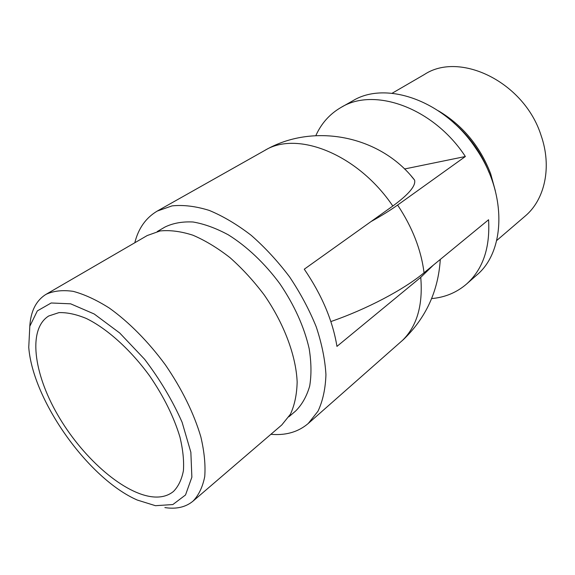 <?xml version="1.0" encoding="UTF-8"?>
<svg xmlns="http://www.w3.org/2000/svg" width="575" height="575" viewBox="0 0 575 575"><rect width="100%" height="100%" fill="white"/><g stroke="black" fill="none" stroke-linecap="round" stroke-linejoin="round"><path stroke-width="0.86" d="M403.751 339.264L308.236 423.495L317.982 411.24C322.812 400.948 325.464 388.743 325.939 374.627C325.062 359.634 321.82 343.692 316.221 326.816C309.307 309.767 300.43 293.128 289.584 276.898C277.826 261.316 265.032 247.458 251.203 235.319C237.108 224.48 223.129 216.178 209.25 210.414C195.766 206.224 183.368 204.714 172.062 205.886L157.284 211.054C145.913 217.767 138.417 228.333 134.802 242.758M411.492 176.374L414.597 180.112C415.984 185.783 408.717 194.422 392.811 206.022L304.276 269.193C321.871 294.975 332.76 320.706 336.95 346.394L420.749 277.351L433.428 265.061M288.88 416.789L295.701 410.952C302.055 404.584 306.719 396.29 309.688 386.069C311.549 374.871 311.37 362.379 309.156 348.594C304.161 326.837 294.407 305.232 279.888 283.784C264.823 263.379 246.812 246.352 228.311 234.83C216.028 228.203 204.29 223.927 193.099 222C182.469 221.44 173.104 223.114 165.003 227.024L157.248 231.545M270.904 434.298L273.19 434.463C287.04 435.239 298.727 431.581 308.236 423.495M193.006 501.148L281.786 424.954L290.382 414.28C294.594 405.231 296.851 394.457 297.153 381.951C296.046 355.788 284.093 323.632 264.205 294.932C253.712 281.002 242.319 268.582 230.036 257.679C217.53 247.926 205.138 240.429 192.869 235.189C180.96 231.366 170.035 229.95 160.109 230.949L147.207 235.549L46.043 294.328C53.59 290.849 62.632 289.857 73.162 291.345C84.41 294.342 96.463 299.92 109.322 308.063C128.857 322 148.494 341.845 165.521 365.053C182.088 389.332 193.861 413.274 200.847 436.871C204.312 451.698 205.613 464.909 204.743 476.517C202.68 486.953 198.77 495.168 193.006 501.148C185.675 507.193 176.302 509.342 164.888 507.588M155.458 505.698L172.874 504.541L185.517 494.974L191.87 477.185L190.857 452.259L182.11 422.273C172.55 400.617 160.051 379.615 144.62 359.282L119.722 333.004L94.185 313.979L70.624 303.816L51.189 302.982L37.339 310.895L29.814 326.255L28.75 347.336C32.789 400.552 88.334 478.716 137.26 500.042L155.458 505.698M150.959 496.649C160.073 497.943 167.569 496.218 173.442 491.481C178.372 486.479 181.693 479.557 183.411 470.724C184.108 460.884 182.958 449.679 179.961 437.108C173.945 417.098 163.904 396.793 149.838 376.194C130.683 349.801 107.115 328.605 86.264 318.449C76.137 314.281 67.031 312.34 58.945 312.627L48.738 315.977C27.765 328.965 33.508 373.082 57.536 414.604C81.442 456.219 121.253 492.229 150.959 496.649M29.785 326.392C30.727 311.154 36.146 300.466 46.043 294.328M431.638 298.583C445 297.412 456.643 292.56 466.562 284.036C482.871 269.373 490.202 247.947 488.57 219.758L424.041 272.78C403.758 289.642 366.836 309.163 330.848 321.569M371.04 221.562C381.39 215.826 390.253 210.321 397.613 205.052L465.369 156.508L404.527 168.985M465.369 156.508C433.356 107.583 374.102 86.847 341.068 107.417C329.748 113.979 321.339 123.381 315.833 135.621M466.562 284.036L476.56 275.231C505.346 251.728 507.394 194.019 476.129 148.803C444.583 100.546 385.753 80.313 352.669 100.877L341.068 107.417M453.963 123.043C469.746 136.527 481.404 152.943 488.944 172.284M438.466 110.86C462.71 125.336 480.111 146.309 490.676 173.794L495.355 190.922M496.721 240.501L525.061 216.178C544.777 199.777 552.201 167.066 541.046 135.348C524.242 82.052 459.777 51.01 424.386 74.506L392.1 93.265M401.925 340.932C416.825 326.701 423.099 305.505 420.749 277.351M392.811 206.022C357.442 153.697 296.678 130.345 264.593 150.542L157.284 211.054M397.613 205.052C412.361 227.254 421.173 249.823 424.041 272.78M403.183 339.803C425.91 317.975 438.279 291.18 440.292 259.418M414.604 180.112C379.996 135.218 312.62 122.353 264.593 150.542"/></g></svg>
